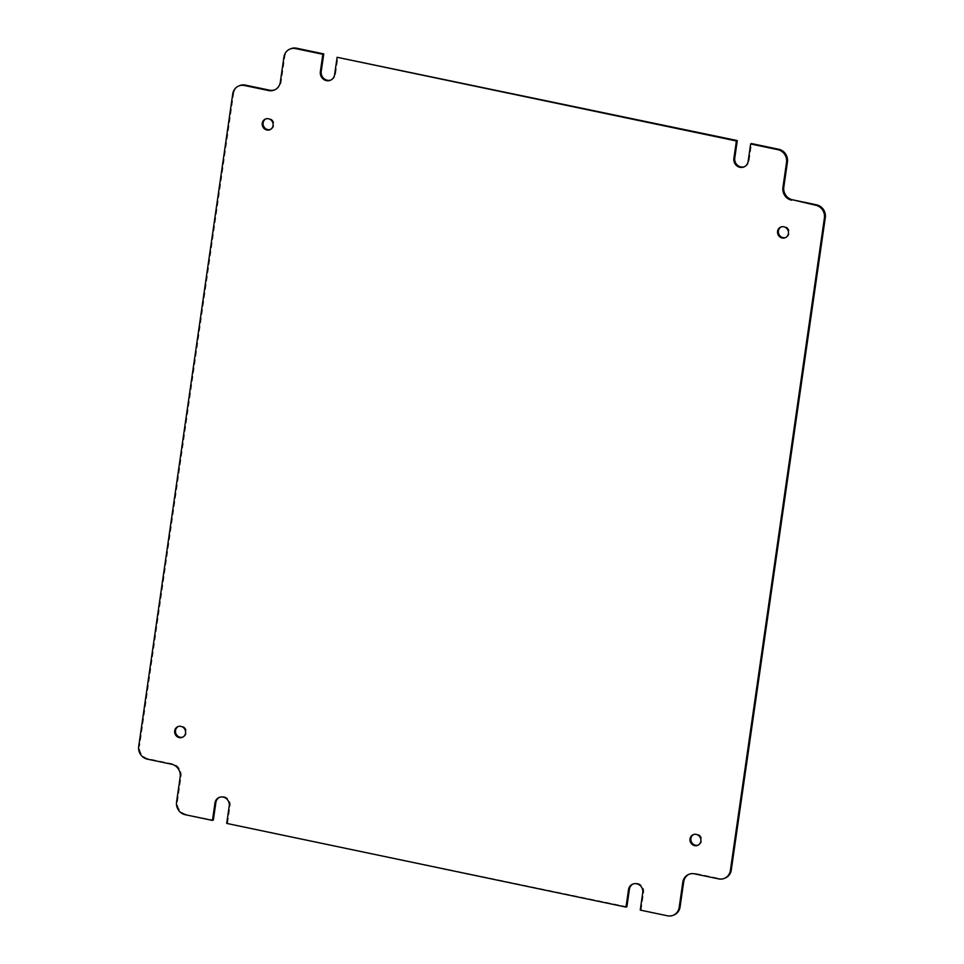 <?xml version="1.0" encoding="UTF-8"?>
<svg xmlns="http://www.w3.org/2000/svg" width="964" height="964" viewBox="0 0 964 964"><rect width="100%" height="100%" fill="white"/><g stroke="black" fill="none" stroke-linecap="round" stroke-linejoin="round"><path stroke-width="0.72" stroke-dasharray="4.82 3.62" d="M698.213 845.091A5.784 5.398 -113.8 0 0 697.141 834.005A5.784 5.398 -113.8 0 0 693.562 834.547M182.883 737.074A5.784 5.398 -113.8 0 0 181.81 725.988A5.784 5.398 -113.8 0 0 178.232 726.519M270.438 129.453A5.784 5.398 -113.8 0 0 269.366 118.367A5.784 5.398 -113.8 0 0 265.787 118.909M785.768 237.481A5.784 5.398 -113.8 0 0 784.696 226.395A5.784 5.398 -113.8 0 0 781.117 226.926M744.533 166.676A7.628 7.122 -113.8 0 0 749.028 161.012L751.546 143.576M330.989 80A7.628 7.122 -113.8 0 0 335.484 74.336L338.002 56.9M626.889 906.714L226.709 823.413M640.253 910.088L667.474 915.8M185.233 814.713L213.345 820.027M232.734 93.918L233.625 93.532L139.587 746.052L138.696 746.449M725.494 877.915A10.893 10.17 66.2 0 1 719.566 878.505L695.393 873.444A10.893 10.17 -113.8 0 0 689.477 874.047A10.893 10.17 -113.8 0 0 689.031 874.252M674.294 914.812A10.893 10.17 66.2 0 1 668.377 915.402M641.144 909.703L643.651 892.266A7.628 7.122 -113.8 0 0 633.011 884M227.6 823.015L230.119 805.579A7.628 7.122 -113.8 0 0 219.467 797.324M186.124 814.315A10.893 10.17 66.2 0 1 177.46 801.614L181.075 776.526A10.893 10.17 -113.8 0 0 172.423 763.825L148.251 758.752A10.893 10.17 66.2 0 1 139.587 746.052M233.625 93.532A10.893 10.17 66.2 0 1 239.397 85.7M274.969 89.748A10.893 10.17 -113.8 0 0 275.415 89.568A10.893 10.17 -113.8 0 0 281.199 81.735L284.814 56.635A10.893 10.17 66.2 0 1 290.598 48.803M749.028 161.012L748.136 161.41M335.484 74.336L334.592 74.722M643.651 892.266L642.759 892.652M230.119 805.579L229.227 805.976M719.566 878.505L718.674 878.903M694.502 873.842L695.393 873.444M172.423 763.825L171.532 764.211M147.359 759.15L148.251 758.752M177.46 801.614L176.569 802.012M180.184 776.912L181.075 776.526M281.199 81.735L280.307 82.121M283.922 57.033L284.814 56.635M693.996 834.33L693.104 834.716M178.665 726.302L177.774 726.699M266.221 118.693L265.329 119.09M781.551 226.709L780.659 227.106M744.979 166.495L744.088 166.893M331.447 79.819L330.544 80.205M633.456 883.795L632.553 884.181M219.913 797.108L219.021 797.505M786.226 237.301L785.335 237.698M270.896 129.284L270.004 129.67M183.341 736.894L182.449 737.291M698.671 844.91L697.779 845.308M688.585 874.432L689.477 874.047M274.523 89.953L275.415 89.568"/><path stroke-width="1.45" d="M696.249 834.402A5.784 5.398 -113.8 0 0 690.031 840.56A5.784 5.398 -113.8 0 0 697.779 845.308A5.784 5.398 -113.8 0 0 696.249 834.402M693.562 834.547A5.784 5.398 -113.8 0 0 698.213 845.091M180.919 726.374A5.784 5.398 -113.8 0 0 174.701 732.544A5.784 5.398 -113.8 0 0 182.449 737.291A5.784 5.398 -113.8 0 0 180.919 726.374M178.232 726.519A5.784 5.398 -113.8 0 0 182.883 737.074M268.474 118.765A5.784 5.398 -113.8 0 0 262.256 124.922A5.784 5.398 -113.8 0 0 270.004 129.67A5.784 5.398 -113.8 0 0 268.474 118.765M265.787 118.909A5.784 5.398 -113.8 0 0 270.438 129.453M783.804 226.793A5.784 5.398 -113.8 0 0 777.587 232.951A5.784 5.398 -113.8 0 0 785.335 237.698A5.784 5.398 -113.8 0 0 783.804 226.793M781.117 226.926A5.784 5.398 -113.8 0 0 785.768 237.481M736.4 140.985L337.111 57.286L737.291 140.587L736.4 140.985L733.881 158.421A7.628 7.122 -113.8 0 0 744.088 166.893A7.628 7.122 -113.8 0 0 748.136 161.41L750.655 143.973L751.546 143.576L778.767 149.287A10.893 10.17 66.2 0 1 787.431 161.988L783.816 187.088A10.893 10.17 -113.8 0 0 792.468 199.789L816.641 204.85A10.893 10.17 66.2 0 1 825.305 217.551L824.413 217.948A10.893 10.17 -113.8 0 0 815.749 205.248L816.641 204.85M737.291 140.587L734.773 158.024A7.628 7.122 -113.8 0 0 744.533 166.676M322.856 54.297L295.623 48.598A10.893 10.17 -113.8 0 0 289.706 49.188L290.598 48.803A10.893 10.17 66.2 0 1 296.526 48.2L323.747 53.912L322.856 54.297L320.349 71.734A7.628 7.122 -113.8 0 0 330.544 80.205A7.628 7.122 -113.8 0 0 334.592 74.722L337.111 57.286M323.747 53.912L321.241 71.348A7.628 7.122 -113.8 0 0 330.989 80M625.998 907.1L626.889 906.714L629.408 889.278L628.516 889.664L625.998 907.1L226.709 823.413L229.227 805.976A7.628 7.122 -113.8 0 0 219.021 797.505A7.628 7.122 -113.8 0 0 214.972 802.988L212.454 820.424L213.345 820.027L215.864 802.59L214.972 802.988M628.516 889.664A7.628 7.122 -113.8 0 1 639.927 885.338A7.628 7.122 -113.8 0 1 642.759 892.652L640.253 910.088L667.474 915.8A10.893 10.17 -113.8 0 0 673.402 915.198A10.893 10.17 -113.8 0 0 679.186 907.365L680.078 906.967A10.893 10.17 66.2 0 1 674.294 914.812L673.402 915.198M787.431 161.988L786.54 162.386A10.893 10.17 -113.8 0 0 777.876 149.685L750.655 143.973M689.031 874.252A10.893 10.17 -113.8 0 0 683.693 881.879L682.801 882.265A10.893 10.17 66.2 0 1 688.585 874.432A10.893 10.17 66.2 0 1 694.502 873.842L718.674 878.903A10.893 10.17 -113.8 0 0 724.603 878.3A10.893 10.17 -113.8 0 0 730.375 870.468L824.413 217.948M730.375 870.468L731.266 870.082L825.305 217.551M238.506 86.085L239.397 85.7A10.893 10.17 66.2 0 1 245.326 85.097L244.434 85.495A10.893 10.17 -113.8 0 0 238.506 86.085A10.893 10.17 -113.8 0 0 232.734 93.918L138.696 746.449A10.893 10.17 -113.8 0 0 147.359 759.15L171.532 764.211A10.893 10.17 66.2 0 1 180.184 776.912L176.569 802.012A10.893 10.17 -113.8 0 0 185.233 814.713L212.454 820.424M731.266 870.082A10.893 10.17 66.2 0 1 725.494 877.915L724.603 878.3M683.693 881.879L680.078 906.967M633.011 884A7.628 7.122 -113.8 0 0 629.408 889.278M219.467 797.324A7.628 7.122 -113.8 0 0 215.864 802.59M245.326 85.097L269.498 90.158A10.893 10.17 -113.8 0 0 274.969 89.748M792.468 199.789L815.749 205.248M791.577 200.175A10.893 10.17 66.2 0 1 782.925 187.474L783.816 187.088M786.54 162.386L782.925 187.474M289.706 49.188A10.893 10.17 -113.8 0 0 283.922 57.033L280.307 82.121A10.893 10.17 66.2 0 1 274.523 89.953A10.893 10.17 66.2 0 1 268.607 90.556L269.498 90.158M244.434 85.495L268.607 90.556M682.801 882.265L679.186 907.365M296.526 48.2L295.623 48.598M777.876 149.685L778.767 149.287M321.241 71.348L320.349 71.734M734.773 158.024L733.881 158.421"/></g></svg>

